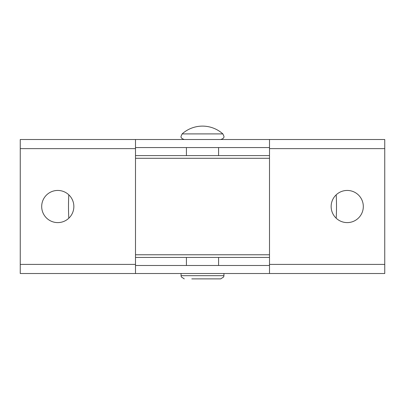 <?xml version="1.0" encoding="UTF-8"?>
<svg xmlns="http://www.w3.org/2000/svg" width="405" height="405" viewBox="0 0 405 405"><rect width="100%" height="100%" fill="white"/><g stroke="black" fill="none" stroke-linecap="round" stroke-linejoin="round"><path stroke-width="0.61" d="M57.773 190.441A16.079 16.079 0 0 0 41.69 206.52A16.079 16.079 0 0 0 57.773 222.603A16.079 16.079 0 0 0 73.852 206.52A16.079 16.079 0 0 0 57.773 190.441M347.227 190.441A16.079 16.079 0 0 0 331.148 206.52A16.079 16.079 0 0 0 347.227 222.603A16.079 16.079 0 0 0 363.31 206.52A16.079 16.079 0 0 0 347.227 190.441M269.502 139.517L384.75 139.517L384.75 273.522L20.25 273.522L20.25 139.517L269.502 139.517L269.502 273.522M135.498 265.483L269.502 265.483M269.502 147.557L135.498 147.557M135.498 139.517L135.498 264.409L20.25 264.409M135.498 273.522L135.498 264.409M269.502 257.443L135.498 257.443M269.502 254.765L135.498 254.765M336.196 194.82A219.773 219.773 0 0 1 336.196 218.219M68.804 194.82A219.773 219.773 0 0 0 68.804 218.219M269.502 158.279L135.498 158.279M269.502 155.596L135.498 155.596M181.06 273.522L181.06 275.668L223.94 275.668L223.687 276.924L220.725 278.883L191.778 278.883M222.871 133.903L222.871 133.903A30.532 30.532 0 0 0 182.128 133.903L222.871 133.903L223.94 136.303C224.254 137.654 223.18 138.723 220.725 139.517M384.75 264.409L269.502 264.409M384.75 148.63L269.502 148.63M135.498 148.63L20.25 148.63M182.128 133.903L181.06 136.303C180.746 137.654 181.82 138.723 184.275 139.517M223.94 273.522L223.94 275.668M218.578 147.557L218.578 155.596M218.578 257.443L218.578 265.483M186.422 147.557L186.422 155.596M186.422 257.443L186.422 265.483M181.06 275.668L181.313 276.924L184.275 278.883"/></g></svg>
